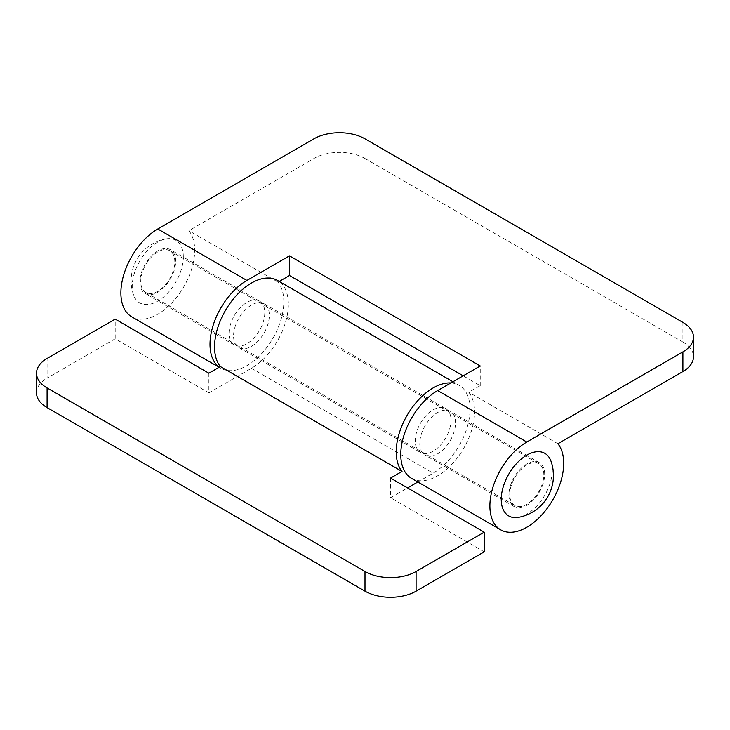 <?xml version="1.0" encoding="UTF-8"?>
<svg xmlns="http://www.w3.org/2000/svg" width="730" height="730" viewBox="0 0 730 730"><rect width="100%" height="100%" fill="white"/><g stroke="black" fill="none" stroke-linecap="round" stroke-linejoin="round"><path stroke-width="0.55" stroke-dasharray="3.65 2.74" d="M433.127 409.904A25.294 14.6 -60 0 1 445.774 408.654A25.294 14.6 -60 0 1 449.643 428.921A25.294 14.6 -60 0 1 433.127 451.204A25.294 14.6 -60 0 1 420.48 452.454A25.294 14.6 -60 0 1 416.602 432.187A25.294 14.6 -60 0 1 433.127 409.904M251.458 346.321A25.294 14.6 120 0 0 267.983 324.029A25.294 14.6 120 0 0 264.105 303.762A25.294 14.6 120 0 0 251.458 305.021A25.294 14.6 120 0 0 234.932 327.305A25.294 14.6 120 0 0 238.81 347.571A25.294 14.6 120 0 0 251.458 346.321M208.88 373.194L208.88 392.859L251.458 368.276A52.186 30.131 120 0 0 285.549 322.295A52.186 30.131 120 0 0 277.555 280.475M450.857 382.949A52.186 30.131 -60 0 1 459.216 385.358A52.186 30.131 -60 0 1 467.218 427.178A52.186 30.131 -60 0 1 433.127 473.159L417.843 481.992M208.88 392.859L115.203 338.784L115.203 319.11M115.203 338.784L47.085 378.113L47.085 358.448M484.218 551.825L390.55 497.741L407.577 487.914M36.5 392.859A36.126 20.86 180 0 1 47.085 378.113M390.55 478.077L390.55 497.741M183.33 256.841A36.126 20.86 120 0 0 166.057 238.902A36.126 20.86 120 0 0 132.239 286.333A36.126 20.86 120 0 0 133.617 295.093A36.126 20.86 120 0 0 161.978 298.269A36.126 20.86 120 0 0 183.33 256.841M174.817 261.751A24.09 13.906 120 0 0 169.825 250.728A24.09 13.906 120 0 0 151.265 257.179A24.09 13.906 120 0 0 140.753 281.424A24.09 13.906 120 0 0 145.744 292.447A24.09 13.906 120 0 0 164.305 285.996A24.09 13.906 120 0 0 174.817 261.751M543.832 474.801A24.09 13.906 120 0 0 538.84 463.778A24.09 13.906 120 0 0 520.28 470.23A24.09 13.906 120 0 0 509.768 494.465A24.09 13.906 120 0 0 514.75 505.498A24.09 13.906 120 0 0 533.32 499.037A24.09 13.906 120 0 0 543.832 474.801M518.528 517.324A36.126 20.86 120 0 0 552.345 469.883A36.126 20.86 120 0 0 550.967 461.123M455.547 422.852A25.294 14.6 120 0 0 450.31 411.273A25.294 14.6 120 0 0 430.828 418.053A25.294 14.6 120 0 0 419.786 443.502A25.294 14.6 120 0 0 425.024 455.073A25.294 14.6 120 0 0 444.506 448.302A25.294 14.6 120 0 0 455.547 422.852M544.68 474.308A25.294 14.6 120 0 0 539.443 462.729A25.294 14.6 120 0 0 519.952 469.509A25.294 14.6 120 0 0 508.91 494.958A25.294 14.6 120 0 0 514.148 506.538A25.294 14.6 120 0 0 533.639 499.758A25.294 14.6 120 0 0 544.68 474.308M411.574 478.369A52.186 30.131 120 0 0 451.788 464.389A52.186 30.131 120 0 0 474.564 411.866A52.186 30.131 120 0 0 468.76 392.275L480.249 385.65L463.212 375.813M557.893 443.74L468.76 392.275M175.665 261.258A25.294 14.6 120 0 0 170.428 249.687A25.294 14.6 120 0 0 150.946 256.458A25.294 14.6 120 0 0 139.904 281.908A25.294 14.6 120 0 0 145.142 293.487A25.294 14.6 120 0 0 164.633 286.717A25.294 14.6 120 0 0 175.665 261.258M229.037 333.373A25.294 14.6 -60 0 1 240.07 307.923A25.294 14.6 -60 0 1 259.561 301.143A25.294 14.6 -60 0 1 264.798 312.723A25.294 14.6 -60 0 1 253.757 338.173A25.294 14.6 -60 0 1 234.275 344.952A25.294 14.6 -60 0 1 229.037 333.373M279.234 281.442L278.011 282.154A52.186 30.131 -60 0 1 283.815 301.745A52.186 30.131 -60 0 1 261.039 354.26A52.186 30.131 -60 0 1 220.825 368.239A52.186 30.131 -60 0 1 219.246 367.208M131.692 316.784A52.186 30.131 120 0 0 171.906 302.804A52.186 30.131 120 0 0 194.691 250.28A52.186 30.131 120 0 0 188.878 230.689L313.909 158.51A36.126 20.86 180 0 1 365 158.51L365 138.846M278.011 282.154L188.878 230.689M682.915 322.386L682.915 342.06L365 158.51M682.915 342.06A36.126 20.86 180 0 1 693.5 356.806M480.249 385.65L480.249 365.986M251.458 368.276L433.127 473.159M313.909 138.846L313.909 158.51M264.105 303.762L445.774 408.654M452.956 381.744L459.216 385.358M238.81 347.571L420.48 452.454M166.057 238.902A42.55 42.55 0 0 0 133.617 295.093M169.825 250.728L538.84 463.778M145.744 292.447L514.75 505.498M539.443 462.729L450.31 411.273M259.561 301.143L170.428 249.687M220.825 368.239L219.137 367.272M234.275 344.952L145.142 293.487M514.148 506.538L425.024 455.073"/><path stroke-width="1.09" d="M452.956 381.744L277.555 280.475A52.186 30.131 120 0 0 251.458 283.058A52.186 30.131 120 0 0 219.091 323.883A52.186 30.131 120 0 0 220.36 366.56L402.029 471.452A52.186 30.131 -60 0 1 400.761 428.765A52.186 30.131 -60 0 1 433.127 387.94A52.186 30.131 -60 0 1 450.857 382.949M365 571.49A36.126 20.86 0 0 0 416.091 571.49L484.218 532.161L484.218 551.825L416.091 591.154A36.126 20.86 180 0 1 365 591.154L365 571.49L47.085 387.94A36.126 20.86 0 0 1 36.5 373.194A36.126 20.86 0 0 1 47.085 358.448L115.203 319.11L208.88 373.194L220.36 366.56M407.577 487.914L417.843 481.992M47.085 387.94L47.085 407.614L365 591.154M47.085 407.614A36.126 20.86 180 0 1 36.5 392.859L36.5 373.194M484.218 532.161L390.55 478.077L402.029 471.452M501.255 499.384A36.126 20.86 120 0 0 518.528 517.324A42.55 42.55 0 0 0 550.967 461.123A36.126 20.86 120 0 0 522.607 457.956A36.126 20.86 120 0 0 501.255 499.384M489.894 505.936A52.186 30.131 120 0 0 500.707 529.825A52.186 30.131 120 0 0 540.921 515.845A52.186 30.131 120 0 0 563.697 463.331A52.186 30.131 120 0 0 557.893 443.74L682.915 371.552L682.915 351.887L526.795 442.024A52.186 30.131 120 0 0 489.894 505.936M526.795 442.024L437.671 390.568A52.186 30.131 120 0 0 400.77 454.48A52.186 30.131 120 0 0 411.574 478.369L500.707 529.825M219.246 367.208A52.186 30.131 -60 0 1 210.012 344.35A52.186 30.131 -60 0 1 246.913 280.439L157.789 228.974A52.186 30.131 120 0 0 120.888 292.894A52.186 30.131 120 0 0 131.692 316.784L219.137 367.272M682.915 351.887A36.126 20.86 0 0 0 693.5 337.141A36.126 20.86 0 0 0 682.915 322.386L365 138.846A36.126 20.86 0 0 0 313.909 138.846L157.789 228.974M693.5 337.141L693.5 356.806A36.126 20.86 180 0 1 682.915 371.552M463.212 375.813L289.491 275.52L279.234 281.442M437.671 390.568L480.249 365.986L289.491 255.856L246.913 280.439M289.491 275.52L289.491 255.856M416.091 571.49L416.091 591.154"/></g></svg>
